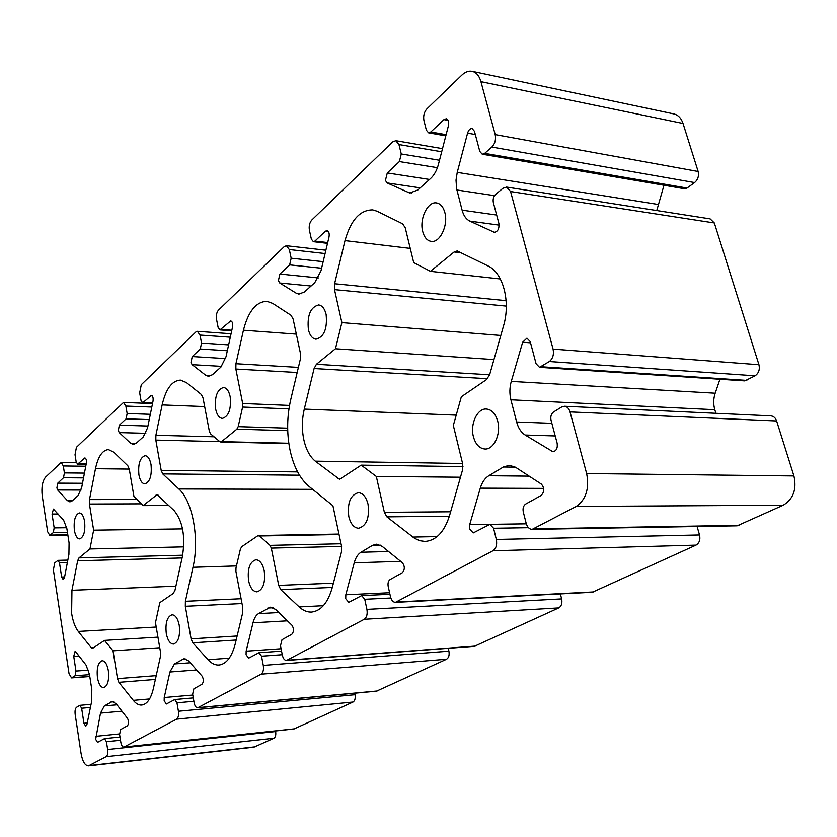 <?xml version="1.0" encoding="UTF-8"?>
<svg xmlns="http://www.w3.org/2000/svg" width="837" height="837" viewBox="0 0 837 837"><rect width="100%" height="100%" fill="white"/><g stroke="black" fill="none" stroke-linecap="round" stroke-linejoin="round"><path stroke-width="1.26" d="M74.378 530.271C73.53 520.384 75.204 514.598 79.4 512.945C81.869 513.217 83.606 516.073 84.61 521.493C85.458 531.432 83.794 537.228 79.62 538.892C77.119 538.609 75.361 535.743 74.378 530.271M138.921 474.924C137.938 463.928 140.009 457.515 145.125 455.673C147.919 456.008 149.886 458.969 151.016 464.556C152.01 475.594 149.959 482.039 144.853 483.88C142.018 483.556 140.041 480.564 138.921 474.924M215.653 409.126C214.502 396.728 217.128 389.519 223.51 387.5C226.681 387.908 228.899 390.973 230.165 396.686C231.326 409.136 228.731 416.376 222.38 418.406C219.158 418.008 216.919 414.911 215.653 409.126M308.393 329.611C307.043 315.371 310.454 307.148 318.646 304.94C322.203 305.484 324.693 308.644 326.116 314.409C327.487 328.7 324.107 336.966 315.978 339.194C312.337 338.661 309.805 335.47 308.393 329.611M422.716 231.577C419.18 219.012 427.717 201.11 436.59 202.941C440.513 203.684 443.275 206.906 444.855 212.598C448.486 225.268 439.843 243.138 431.149 241.38C427.1 240.669 424.286 237.394 422.716 231.577M97.448 677.635C96.527 668.01 98.096 662.37 102.156 660.717C105.054 660.948 107.115 664.264 108.339 670.657C109.27 680.314 107.711 685.974 103.673 687.637C100.722 687.397 98.651 684.059 97.448 677.635M166.281 633.525C165.192 622.874 167.128 616.628 172.077 614.787C175.435 615.038 177.81 618.522 179.223 625.239C180.321 635.932 178.407 642.199 173.468 644.061C170.057 643.799 167.662 640.295 166.281 633.525M248.599 580.784C247.292 568.825 249.729 561.826 255.923 559.775C259.836 560.079 262.598 563.74 264.22 570.771C265.538 582.761 263.121 589.803 256.98 591.874C252.983 591.581 250.19 587.888 248.599 580.784M348.799 516.575C347.209 502.932 350.389 494.97 358.351 492.679C362.923 493.077 366.156 496.927 368.039 504.251C369.651 517.936 366.501 525.939 358.613 528.262C353.925 527.885 350.651 523.993 348.799 516.575M315.287 461.156C309.795 456.667 305.955 449.427 303.768 439.456C301.759 429.381 301.927 419.264 304.281 409.105L314.095 368.531L316.407 364.283L335.449 348.757L341.873 322.622L334.486 289.612L334.58 283.743L345.001 240.627C350.776 220.141 360.015 209.888 372.716 209.888L377.142 211.248L402.618 223.814L405.213 227.727L413.698 262.577L430.396 271.324L454.135 251.979L457.19 250.943L487.929 265.894C503.068 272.642 510.821 301.728 503.529 325.896L489.655 374.673L486.454 379.632L461.344 396.769L453.33 425.458L462.599 463.552L462.474 470.164L449.532 515.644C444.321 531.924 436.161 540.524 425.07 541.445L419.672 540.692L414.493 538.243L386.861 516.858L384.361 512.317L376.326 476.452L361.197 465.142L339.56 479.339L315.287 461.156L462.589 463.489M473.418 436.726C469.955 424.118 477.31 408.184 486.412 409.031C491.758 409.607 495.514 413.656 497.691 421.168C501.248 433.838 493.83 449.762 484.905 449.009C479.402 448.475 475.573 444.374 473.418 436.726M290.805 399.301C286.934 416.209 286.662 433.043 289.958 449.804C293.515 466.429 299.866 478.628 308.989 486.391L332.917 505.736L341.538 546.174L341.433 552.064L332.258 587.595C327.863 602.849 320.958 611.01 311.521 612.077C307.189 612.255 303.067 610.539 299.186 606.93L280.73 589.635L278.7 585.387L271.314 548.109L269.985 545.368L259.616 535.983L257.733 535.795L241.715 546.728L240.397 549.082L235.982 567.936L235.919 571.462L242.751 607.516L242.667 612.851L235.176 644.092C231.744 657.066 226.356 664.044 219.001 665.038C215.151 665.258 211.51 663.49 208.057 659.713L192.761 642.816L191.098 638.872L185.312 606.291L185.385 601.301L192.97 567.298C199.677 539.091 192.573 500.913 178.825 488.975L162.755 473.92L161.196 470.425L155.818 440.095L155.881 435.282L162.127 404.93C165.831 388.975 171.92 380.689 180.384 380.092L186.389 382.551L201.319 394.468L203.035 397.993L209.376 431.421L210.537 433.838L219.828 441.643L221.564 441.643L236.861 429.161L238.179 426.64L242.615 407.064L242.667 403.507L235.846 369.033L235.929 363.729L243.431 330.217C248.244 311.364 256.059 301.728 266.877 301.31L272.768 303.423L291.035 315.308L293.107 319.002L300.452 353.455L300.357 359.125L290.805 399.301M78.28 631.443C75.1 627.311 72.882 621.284 71.626 613.375L71.94 590.284L77.642 560.79L78.992 557.902L89.946 548.978L93.629 530.177L89.423 504.031L89.486 499.595L95.47 468.71C98.096 456.542 102.407 450.17 108.391 449.595L113.654 452.085L127.841 465.811L129.275 469.159L133.941 496.477L143.106 505.621L157.063 494.677L174.138 510.591C182.832 521.315 185.584 536.674 182.372 556.647L174.985 590.273L173.28 593.454L159.815 602.65L155.473 622.697L160.453 651.866L160.38 656.71L153.349 688.652C150.911 698.78 147.05 704.241 141.767 705.047C138.806 705.256 135.971 703.697 133.292 700.37L118.885 682.333L117.494 678.64L113.016 650.809L104.51 640.41L92.53 648.393L91.223 647.66L78.28 631.443L156.216 627.039M385.428 180.426L387.102 182.926L409.68 193.002L417.799 189.999L430.647 178.448C434.183 175.174 436.778 170.486 438.421 164.408L448.423 125.759C449.134 121.951 448.423 119.618 446.278 118.76L443.913 119.639L430.814 131.974L428.554 132.821L426.368 130.206L423.94 120.633C423.124 116.019 424.118 112.085 426.922 108.841L461.731 75.225C465.173 71.972 468.636 70.674 472.141 71.333C476.305 72.348 479.235 75.79 480.93 81.67L495.211 134.611C496.132 139.559 495.012 143.702 491.853 147.061L484.686 153.359L482.238 154.217L479.789 151.424L474.453 131.283L472.11 128.563C470.091 128.479 468.574 130.007 467.58 133.146L457.232 172.38L456.008 180.143L456.636 188.848L462.097 210.16C463.572 215.653 466.157 219.304 469.829 221.125L494.353 232.33C497.889 231.619 499.396 228.647 498.883 223.427L493.359 202.606C492.742 199.29 493.495 196.559 495.609 194.404L502.911 188.304L506.584 187.08L510.57 191.527L553.079 349.102C554.094 354.48 552.859 358.623 549.365 361.532L539.509 367.328L536.088 363.771L530.208 341.59L526.944 338.148L522.654 342.218L511.281 381.4C509.545 387.604 509.43 393.735 510.915 399.804L516.628 421.994C518.26 428.042 521.095 432.384 525.144 435.02L552.954 451.75C556.396 450.965 557.787 448.098 557.128 443.16L551.039 420.195C550.369 416.585 551.185 413.865 553.519 412.013L561.575 407.033L564.42 406.248C567.088 406.531 568.951 408.425 570.018 411.919L586.643 473.543C589.489 488.62 586.026 499.574 576.274 506.427L532.133 529.382C529.298 529.204 527.31 527.184 526.18 523.324L523.271 511.899C522.623 508.331 523.418 505.726 525.636 504.094L541.12 495.473C544.584 491.811 544.657 488.023 541.351 484.089L515.55 467.266L509.409 465.309L503.372 467.004L488.777 475.74C484.874 478.199 482.039 482.332 480.281 488.159L469.693 524.653L469.609 529.078L473.219 532.939L489.865 524.36L493.579 528.273L496.331 539.457C497.251 544.73 496.132 548.507 492.962 550.767L395.441 602.358C393.076 602.242 391.423 600.338 390.46 596.666L388.18 586.371C387.677 583.169 388.295 580.899 390.052 579.581L402.21 572.801C404.93 569.767 404.982 566.408 402.398 562.736L382.111 546.31L376.42 544.176L372.507 545.358L360.967 552.263C357.87 554.23 355.62 557.745 354.229 562.83L345.807 594.762L345.733 598.717L348.767 602.347L361.636 595.609L364.744 599.292L366.92 609.388C367.652 614.138 366.763 617.434 364.252 619.286L286.495 660.466C284.528 660.362 283.136 658.573 282.331 655.109L280.489 645.745L281.996 639.73L291.81 634.268C293.986 631.673 294.038 628.671 291.956 625.239L275.603 609.409L270.508 607.181L258.466 613.636C255.955 615.237 254.134 618.292 252.994 622.801L246.141 651.176L246.078 654.733L248.641 658.164L258.895 652.734L261.521 656.198L263.278 665.394C263.875 669.705 263.153 672.634 261.113 674.183L197.668 707.809C196.004 707.715 194.833 706.041 194.142 702.766L192.625 694.176L193.87 688.788L201.947 684.289C203.747 682.05 203.789 679.32 202.073 676.108L188.607 660.948L184.109 658.677L174.452 663.94L169.911 672.017L164.219 697.535L164.167 700.778L166.354 704.011L174.734 699.544L176.963 702.818L178.417 711.262C178.898 715.206 178.302 717.843 176.617 719.161L123.866 747.138C122.443 747.043 121.438 745.464 120.842 742.377L119.576 734.447L120.622 729.571L127.391 725.805C128.888 723.827 128.929 721.327 127.496 718.324L116.217 703.833L112.252 701.552L104.322 705.926L100.503 713.134L95.648 739.291L97.531 742.356L104.51 738.611L106.425 741.708L107.649 749.513C108.057 753.154 107.544 755.539 106.132 756.679L88.471 765.845C84.997 765.604 82.539 761.524 81.095 753.624L75.152 714.254C74.786 710.791 75.246 708.468 76.554 707.296L79.881 705.329L81.639 708.248L83.93 723.283L85.73 726.254L86.943 724.403L91.641 701.427L91.808 689.573L89.465 674.444L86.023 665.038L75.874 652.002L75.037 651.521L73.729 656.354L75.968 671.065L75.048 675.752L71.553 677.907L69.042 673.691L53.39 569.924L54.708 562.914L58.004 560.361L59.49 562.882L61.645 577.028L63.183 579.602L64.491 577.551L68.916 554.408L69.073 542.899L66.866 528.67L63.622 520.185L53.442 509.095L52.051 514.054L54.164 527.896L53.286 532.614L49.77 535.387L47.636 531.725L42.216 495.839C41.306 487.333 42.436 481.066 45.627 477.048L61.216 462.442L63.309 465.968L64.397 472.915L63.497 477.749L57.763 483.137L56.885 487.929L57.68 489.99L67.316 500.536L69.91 501.886L72.118 500.924L78.092 495.546L81.691 487.521L86.316 463.29C86.65 460.266 86.169 458.488 84.872 457.933L77.6 464.179L76.146 461.783L75.027 454.742L76.418 447.324L123.51 402.44L125.853 406.071L127.14 413.509L126.084 418.835L119.346 425.175L118.31 430.438L119.241 432.603L130.593 443.223L133.334 444.478L136.243 443.233L143.294 436.893L147.553 427.864L153.014 401.122C153.401 397.91 152.868 396.016 151.403 395.42L142.614 402.859L140.993 400.389L139.664 392.846L141.307 384.664L195.837 331.996L197.386 331.326L200.001 335.062L201.539 343.065L200.273 348.998L192.238 356.552L191.003 362.4L192.112 364.67L205.682 375.217L208.476 376.326L212.441 374.704L220.895 367.108L225.99 356.824L232.54 326.985C233.01 323.584 232.414 321.554 230.74 320.906L219.932 329.914L218.112 327.382L216.511 319.253C215.977 315.392 216.637 312.347 218.478 310.129L284.245 246.622L286.411 245.733L289.309 249.552L291.171 258.204L289.644 264.869L279.893 274.044L278.397 280.604L279.746 282.99L296.225 293.201L298.893 294.122L304.459 291.946L314.764 282.676L320.989 270.769L328.993 237.08C329.569 233.471 328.91 231.305 327.005 230.573L325.394 231.211L314.911 241.077L313.373 241.694L311.354 239.1L309.408 230.301C308.748 226.095 309.554 222.663 311.803 220.016L392.668 141.924L395.786 140.7L398.946 144.56L401.268 153.977L399.364 161.583L387.28 172.956L385.428 180.426M472.141 71.333L673.743 113.895C678.137 114.951 681.234 118.153 683.034 123.489L698.142 171.501C699.115 175.958 697.932 179.652 694.595 182.581L687.041 188.043L684.457 188.743L482.238 154.217M663.982 185.249L656.763 210.547M506.584 187.08L710.142 218.886L714.327 222.966L758.939 364.733C759.996 369.546 758.709 373.239 755.079 375.803L744.773 380.887L539.509 367.328M719.935 379.245L715.185 393.212C713.365 398.757 713.239 404.261 714.808 409.712L715.897 413.3M564.42 406.248L770.793 415.863C773.566 416.135 775.512 417.83 776.621 420.959L793.926 475.95C796.887 489.373 793.298 499.134 783.17 505.245L737.146 525.824L532.133 529.382M697.085 526.515L699.533 534.958C700.517 539.687 699.334 543.087 695.986 545.128L592.303 592.282L395.441 602.358M560.361 593.914L561.648 598.905C562.433 603.205 561.47 606.208 558.771 607.913L474.349 646.342L286.495 660.466M448.255 648.309L448.914 651.176C449.563 655.12 448.768 657.809 446.539 659.253L376.462 691.184L197.668 707.809M354.721 693.203L355.034 694.71C355.579 698.351 354.909 700.789 353.036 702.034L293.933 728.985L123.866 747.138M275.53 730.942L275.645 731.528C276.105 734.907 275.54 737.135 273.94 738.224L253.967 747.148L88.471 765.845M159.741 647.744L113.016 650.809M157.931 637.145L104.51 640.41M183.711 546.875L89.946 548.978M182.55 528.89L93.629 530.177M168.886 505.506L143.106 505.621M493.945 359.596L335.449 348.757M500.808 335.47L341.873 322.622M500.338 278.972L430.396 271.324M460.476 477.216L376.326 476.452M462.966 466.607L361.197 465.142M420.184 187.865L387.102 182.926M311.05 286.013L279.746 282.99M221.638 366.355L192.112 364.67M145.805 433.304L119.241 432.603M81.084 490.043L57.68 489.99M683.034 123.489L480.93 81.67M698.142 171.501L495.211 134.611M694.595 182.581L491.853 147.061M687.041 188.043L484.686 153.359M475.311 134.537L467.58 133.146M657.987 204.437L457.232 172.38M494.51 195.659L456.897 189.989M496.655 215.046L462.097 210.16M499.124 225.122L469.829 221.125M495.096 232.309L493.652 232.121M714.327 222.966L510.57 191.527M758.939 364.733L553.079 349.102M755.079 375.803L549.365 361.532M746.834 380.396L541.476 366.763M530.532 342.835L522.654 342.218M715.185 393.212L511.281 381.4M714.808 409.712L510.915 399.804M551.876 423.313L516.628 421.994M555.224 435.951L525.144 435.02M554.565 451.342L551.374 451.269M776.621 420.959L570.018 411.919M793.926 475.95L586.643 473.543M783.17 505.245L576.274 506.427M739.249 525.333L534.142 528.848M515.404 467.172L503.372 467.004M529.162 476.138L488.777 475.74M543.736 488.389L480.281 488.159M526.316 523.826L469.693 524.653M528.471 527.697L493.579 528.273M699.533 534.958L496.331 539.457M695.986 545.128L492.962 550.767M593.684 591.937L396.728 601.991M380.396 545.169L372.507 545.358M388.556 551.531L360.967 552.263M400.703 561.365L354.229 562.83M389.592 592.732L345.807 594.762M390.848 598.016L364.744 599.292M561.648 598.905L366.92 609.388M558.771 607.913L364.252 619.286M475.311 646.091L287.373 660.205M273.26 607.756L267.83 608.028M278.847 612.548L258.466 613.636M287.405 620.834L252.994 622.801M281.075 648.738L246.141 651.176M282.247 654.701L261.521 656.198M448.914 651.176L263.278 665.394M446.539 659.253L261.113 674.183M377.152 690.996L198.296 707.621M186.086 659.033L182.194 659.305M190.24 662.789L174.452 663.94M196.622 669.977L169.911 672.017M192.782 695.045L164.219 697.535M193.881 701.291L176.963 702.818M355.034 694.71L178.417 711.262M353.036 702.034L176.617 719.161M294.446 728.839L124.326 746.991M113.717 701.783L110.829 702.034M116.981 704.806L104.322 705.926M121.94 711.178L100.503 713.134M119.513 733.913L95.69 736.319M120.507 740.243L106.425 741.708M275.645 731.528L107.649 749.513M273.94 738.224L106.132 756.679M255.159 746.813L89.528 765.52M90.406 707.464L81.639 708.248M87.247 722.959L83.93 723.283M78.992 656.009L73.729 656.354M88.492 670.155L75.968 671.065M89.496 674.664L75.048 675.752M89.768 676.38L72.076 677.719M67.337 562.663L59.49 562.882M64.616 576.923L61.645 577.028M58.13 514.002L52.051 514.054M66.709 527.728L54.164 527.896M67.441 532.395L53.286 532.614M67.818 534.791L50.492 535.073M85.751 466.24L63.309 465.968M84.443 473.104L64.397 472.915M83.522 477.906L63.497 477.749M82.497 483.273L57.763 483.137M72.557 500.526L67.316 500.536M85.489 458.226L84.255 458.216M86.18 464.012L78.207 463.907M151.8 407.054L125.853 406.071M150.315 414.315L127.14 413.509M149.237 419.588L126.084 418.835M147.929 426.023L119.346 425.175M136.128 443.348L130.593 443.223M152.198 395.849L150.566 395.786M152.658 402.879L143.42 402.513M230.301 337.196L200.001 335.062M228.616 344.875L201.539 343.065M227.329 350.734L200.273 348.998M225.551 358.581L192.238 356.552M211.374 375.52L205.682 375.217M231.797 321.554L229.6 321.387M231.828 330.249L221.031 329.464M325.08 253.559L289.309 249.552M323.155 261.667L291.171 258.204M321.596 268.227L289.644 264.869M318.353 277.915L279.893 274.044M301.686 293.703L296.225 293.201M328.418 231.577L325.394 231.211M327.685 242.573L314.911 241.077M441.685 151.769L398.946 144.56M439.488 160.254L401.268 153.977M437.406 167.682L399.364 161.583M429.517 179.463L387.28 172.956M411.909 193.002L407.556 192.364M448.161 120.423L443.913 119.639M446.111 134.684L430.814 131.974M149.551 698.958L133.292 700.37M155.379 679.445L118.885 682.333M156.216 675.647L117.494 678.64M94.162 647.472L91.223 647.66M175.875 586.203L71.94 590.284M182.089 557.955L77.642 560.79M182.675 555.213L78.992 557.902M141.317 503.843L89.423 504.031M136.975 499.511L89.486 499.595M129.264 469.086L95.47 468.71M158.099 495.085L156.017 495.085M288.817 443.244L221.564 441.643M287.729 430.668L236.861 429.161M287.666 428.157L238.179 426.64M288.964 408.895L242.615 407.064M289.529 405.432L242.667 403.507M297.177 372.496L235.846 369.033M298.39 367.391L235.929 363.729M296.329 334.12L243.431 330.217M323.364 605.695L299.186 606.93M332.299 587.438L280.73 589.635M333.398 583.159L278.7 585.387M341.59 546.435L271.314 548.109M341.025 543.768L269.985 545.368M339.058 534.54L259.616 535.983M229.244 658.185L208.057 659.713M236.149 640.033L192.761 642.816M237.122 635.994L191.098 638.872M242.008 603.561L185.312 606.291M241.087 598.737L185.385 601.301M236.442 565.938L192.97 567.298M312.661 489.352L178.825 488.975M299.489 475.196L162.755 473.92M297.616 471.901L161.196 470.425M219.807 441.622L155.818 440.095M214.052 436.788L155.881 435.282M204.667 406.594L162.127 404.93M341.318 478.722L337.834 478.691M456.217 415.142L304.281 409.105M487.511 378.701L314.095 368.531M489.614 374.788L316.407 364.283M506.312 306.101L334.486 289.612M506.113 300.661L334.58 283.743M410.245 248.411L345.001 240.627M461.501 252.858L454.135 251.979M437.134 536.59L412.85 537.072M449.364 516.22L386.861 516.858M450.63 511.784L384.361 512.317M526.316 523.836L489.865 524.36M389.937 594.28L361.636 595.609M281.546 651.123L258.895 652.734M193.284 697.901L174.734 699.544M119.994 737.02L104.51 738.611M91.045 704.346L79.881 705.329M89.789 676.526L71.553 677.907M67.828 560.099L58.004 560.361M67.86 535.084L49.77 535.387M76.345 462.652L61.216 462.442M86.127 464.284L77.6 464.179M152.512 403.58L123.51 402.44M152.575 403.256L142.614 402.859M231.054 333.754L197.386 331.326M231.713 330.782L219.932 329.914M325.875 250.221L286.411 245.733M327.508 243.347L313.373 241.694M442.501 148.651L395.786 140.7M445.807 135.876L428.554 132.821M288.87 443.6L220.665 441.988M338.954 534.069L258.528 535.523"/></g></svg>
